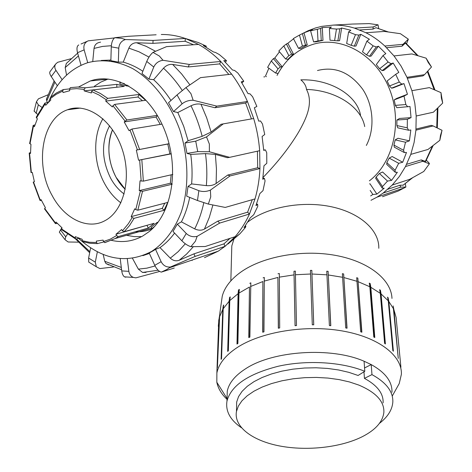 <?xml version="1.0" encoding="UTF-8"?>
<svg xmlns="http://www.w3.org/2000/svg" width="472" height="472" viewBox="0 0 472 472"><rect width="100%" height="100%" fill="white"/><g stroke="black" fill="none" stroke-linecap="round" stroke-linejoin="round"><path stroke-width="0.71" d="M247.794 222.029L248.514 221.486C267.919 206.854 302.859 200.547 331.722 206.83C360.643 213.073 379.411 230.59 378.786 248.296M231.605 253.334L231.805 245.936L234.189 238.26M125.233 189.307C110.359 175.732 104.395 148.037 112.542 129.723C106.701 145.299 107.881 161.158 116.082 177.313L125.233 189.307M369.358 180.864C393.489 162.521 402.887 121.735 389.199 88.376C375.724 54.911 342.224 36.061 314.104 44.02C297.879 48.84 285.525 59.307 277.052 75.414M317.479 70.523C335.055 66.08 350.153 72.364 362.779 89.373C373.594 105.74 374.986 129.004 366.349 145.453M262.975 177.555C277.866 162.197 289.79 146.969 298.747 131.877C306.588 118.094 313.585 102.825 306.481 89.432C306.133 85.933 304.257 82.742 300.859 79.845C330.506 78.912 357.156 95.427 360.508 115.144M306.481 89.432C336.194 90.264 361.357 107.091 364.703 126.579M380.408 290.268L381.075 293.95L385.406 343.952L384.609 343.38L380.308 293.348L379.641 289.666L380.408 290.268L385.016 343.669M388.108 297.791L388.828 301.484L393.394 351.227L392.828 350.59L388.273 300.823L387.559 297.124L388.108 297.791L392.958 350.731M393.135 305.909L393.884 309.626L398.262 358.407L393.3 307.596M396.15 317.921L400.917 367.257L396.096 317.373L393.884 309.626M218.353 326.577L218.595 324.883M219.698 314.228L217.409 367.611L219.167 317.992L219.669 315.113M223.268 305.714L223.698 305.006L223.191 308.753L221.557 358.673L221.108 359.357L222.76 309.461L223.268 305.714L221.533 358.708M229.575 297.537L230.23 296.87L229.764 300.599L228.359 350.773L227.681 351.416L229.109 301.266L229.575 297.537L228.064 351.05M238.49 289.991L239.357 289.389L238.956 293.094L237.888 343.486L236.985 344.07L238.083 293.696L238.49 289.991L237.322 343.846M249.776 283.347L250.827 282.834L249.883 337.091L248.785 337.586L249.458 287.035L249.068 337.456M263.093 277.866L264.302 277.465L263.978 331.834L262.721 332.229L262.875 281.536L262.933 332.158M278.002 273.778L279.324 273.5L279.701 327.94L278.327 328.211L277.902 277.436L278.468 328.182M293.979 271.247L295.36 271.105L296.499 325.568L295.059 325.704L293.979 271.247L295.112 325.698M311.833 270.379L313.744 324.813L312.287 324.813L310.434 270.373L311.833 270.379L313.715 324.813M328.123 271.341L330.801 325.709L329.385 325.574L326.766 271.199L328.123 271.341L330.689 325.698M343.646 273.961L347.038 328.217L345.716 327.946L342.377 273.677L343.646 273.961L346.849 328.176M357.841 278.114L361.877 332.211L360.691 331.822L356.702 277.707L357.841 278.114L361.611 332.123M381.075 293.95L388.273 300.823M388.828 301.484L393.565 308.924M396.185 318.087L396.244 318.706M218.318 325.863L219.167 317.992M219.362 317.267L222.76 309.461M223.191 308.753L229.109 301.266M229.764 300.599L238.083 293.696M221.368 302.434L222.235 296.257C224.471 287.584 230.531 279.63 240.407 272.397C262.22 256.573 301.944 249.24 335.386 255.364C368.874 261.441 391.335 279.625 391.978 298.428M238.956 293.094L249.458 287.035M250.514 286.522L262.875 281.536M264.09 281.135L277.902 277.436M279.223 277.158L293.997 274.887M295.383 274.751L310.582 274.014M311.98 274.014L327.043 274.834M328.406 274.981L342.772 277.324M344.047 277.607L357.204 281.359M358.348 281.766L369.853 286.775L369.257 283.106L370.225 283.619L370.821 287.289L380.308 293.348M370.821 287.289L374.797 337.533L373.794 337.037L369.853 286.775M370.225 283.619L374.467 337.368M236.549 407.885L236.673 402.02L238.543 396.616L242.095 391.329L247.281 386.297L254.013 381.642L262.143 377.488L271.494 373.96L281.837 371.157L292.911 369.157L304.434 368.018L316.092 367.776L327.58 368.431L338.595 369.971L348.849 372.343L358.095 375.476L364.791 371.299L364.083 361.233L371.216 364.585L371.966 374.62L364.431 378.373L363.977 371.806M391.966 392.262C392.368 381.777 385.453 372.55 371.216 364.585L364.555 367.953M364.791 371.299C341.881 361.935 307.119 359.8 278.374 366.219C248.248 373.883 231.121 385.5 226.985 401.07C225.386 411.136 230.194 420.015 241.416 427.721M379.429 423.378C387.772 416.894 392.238 409.79 392.828 402.061C393.247 391.66 386.297 382.515 371.966 374.62M227.073 397.955L227.262 391.176C228.896 383.069 234.979 375.623 245.505 368.833C272.804 350.607 331.173 346.778 364.083 361.233M364.431 378.373C377.323 385.388 383.553 393.554 383.116 402.882M227.038 399.371C221.48 394.132 218.076 388.426 216.825 382.267L216.872 372.921C218.748 363.806 225.421 355.404 236.903 347.728C260.933 331.84 305.354 324.512 342.064 330.907C378.845 337.244 402.333 355.758 401.377 374.355L399.229 383.571L395.978 389.388M362.537 436.57C341.085 447.432 307.419 451.202 279.955 446.028C252.532 440.866 233.634 426.83 236.472 411.436L238.354 406.073L241.929 400.828L247.151 395.831L253.924 391.211L262.113 387.093L271.524 383.583L281.943 380.798L293.094 378.804L304.694 377.671L316.429 377.423L327.999 378.072L339.085 379.594L349.416 381.936L358.714 385.04C375.895 392.303 384.279 401.359 383.878 412.215C382.863 421.626 375.747 429.744 362.537 436.57M171.253 153.843L138.556 160.238L136.343 150.114L169.07 143.689M136.343 150.114L169.094 143.783M138.556 160.238L169.908 153.925L167.808 144.178M171.242 153.772L169.908 153.925M172.156 184.233L142.526 191.313L139.246 190.605L140.025 180.811L143.346 181.148L172.805 174.457M139.246 190.605L170.357 183.225L171.153 174.829M172.186 183.986L170.357 183.225M135.759 209.633L137.818 210.199L167.778 202.417L164.055 210.294L134.107 218.329L132.125 217.621L131.175 216.636L134.738 208.795L135.759 209.633L140.367 191.083M131.175 216.636L162.203 208.4L164.787 203.196M164.055 210.294L162.203 208.4M122.384 230.773L124.171 231.711L154.149 223.297L148.302 228.047L118.283 236.584L116.608 235.563L115.97 234.254L121.634 229.545L122.384 230.773L123.174 229.982L128.307 223.793L132.125 217.621M115.97 234.254L147.624 225.132M148.302 228.047L147.063 225.522M103.687 241.971L97.38 243.623L96.565 242.514L96.312 241.098L103.108 240.095L103.492 241.505L104.914 242.614L115.144 238.555L118.283 236.584M78.942 238.212L76.08 238.997L75.378 238.808L75.325 236.655L82.211 239.333L82.193 240.702L82.547 241.64L83.084 241.806M57.419 223.504L55.442 223.616L56.038 222.047L62.05 227.876L61.661 229.014L61.909 229.888M41.43 200.382L40.026 200.488L41.046 199.597L45.389 207.698L44.574 208.966M31.016 172.569L32.291 172.451L34.403 181.72L33.205 182.133M29.63 143.458L30.945 144.255L30.532 153.447L29.199 153.04L30.532 152.633M36.25 117.168L37.347 118.861L34.397 126.708L33.158 125.422L34.993 124.868M63.041 89.692L56.41 92.972L50.339 97.45L50.233 98.701L50.852 99.97L45.684 105.285L44.899 103.061L48.209 102.483M84.152 90.884L116.779 87.22L116.844 84.352L124.266 86.4L92.819 89.934L91.568 91.509L91.403 92.96L84.152 90.884L84.175 89.397L85.285 87.792L77.715 87.013L70.34 87.633L69.502 89.22L69.762 90.695L63.065 92.547L62.676 91.12L63.348 89.574L69.472 88.907M85.285 87.792L116.844 84.352M106.182 99.793L107.71 98.353L138.91 94.494L145.653 100.312L114.596 104.406L112.938 105.74L112.354 106.932L105.734 101.096L106.182 99.793L105.173 99.031L98.984 94.996L91.568 91.509M105.734 101.096L138.001 97.014L138.91 94.494M142.485 100.731L138.001 97.014M135.293 231.746C141.099 232.006 146.709 231.05 152.114 228.873M154.58 226.448L151.937 228.584L151.188 227.227L157.034 222.489L158.09 222.194M128.726 85.898L127.287 86.057L119.876 84.022L119.988 82.441L124.437 83.662M161.979 124.136L131.959 129.033L129.051 130.655L124.207 121.947L126.921 119.988L157.335 115.374M124.207 121.947L156.061 117.056L157.453 115.575M160.256 124.413L156.061 117.056M120.077 81.833L119.988 82.441M151.937 228.584L152.155 228.932M157.382 223.12L157.034 222.489M127.287 86.057L127.357 85.137M52.085 195.426C64.245 218.66 87.515 230.389 105.002 220.642C123.717 210.96 132.089 178.08 122.106 148.963C112.354 119.746 86.919 102.176 67.496 109.77C41.902 118.407 34.491 164.498 52.085 195.426M102.914 118.726C92.6 136.166 93.544 163.784 104.737 183.826C109.091 191.726 114.478 198.075 120.891 202.871M109.598 125.782C101.144 142.149 101.533 159.707 110.767 178.457C114.366 184.965 118.826 190.139 124.136 193.986M204.506 257.659L218.212 251.181L225.073 246.325L235.08 236.696L205.214 246.508L190.877 246.679L195.373 241.275L197.166 236.33L219.686 223.085L249.458 214.028L255.016 198.913L225.244 207.426L208.329 204.075L210.748 196.853L210.376 190.122L230.047 175.932L259.942 168.569L259.665 150.692L229.64 157.341L209.362 151.76L209.362 144.06L206.524 136.904L223.309 123.87L253.688 118.525L247.452 101.492L216.825 106.129L193.142 100.259L190.942 93.633L185.938 87.597L200.512 77.638L231.646 74.145L220.748 61.472L189.307 64.428L162.999 60.28L159.371 56.032L152.999 52.38L166.551 46.639L198.523 44.409L185.295 38.462L153.052 40.439L125.469 39.542L121.446 38.326L114.779 37.695L128.608 36.285L156.132 34.78M174.28 268.007L161.318 272.108L167.165 269.347L170.398 267.034L195.101 256.426L225.073 246.325L223.94 243.859L230.006 238.366M127.304 258.786L128.856 271.335C129.322 274.297 130.832 276.321 133.387 277.406L135.865 277.861L159.123 271.595M235.08 236.696C240.732 230.2 245.523 222.648 249.458 214.028L247.611 212.17L252.296 199.691M97.368 251.794L95.297 262.161L96.312 266.751L99.905 268.568L113.469 266.981M255.016 198.913C257.789 189.337 259.429 179.224 259.942 168.569L257.683 167.737L257.429 151.188M67.49 234.195L65.726 236.802L65.071 239.741L68.133 241.988L78.423 242.16M259.665 150.692C258.827 139.806 256.833 129.086 253.688 118.525M251.434 118.92L245.623 103.049L247.452 101.492C243.086 91.533 237.817 82.417 231.646 74.145M228.879 74.458L219.686 63.903L220.748 61.472C213.786 54.481 206.376 48.793 198.523 44.409M47.914 94.831L38.415 98.831L36.462 101.692L38.309 104.825L41.76 107.227M193.508 44.757L185.16 41.265L185.295 38.462C177.755 35.878 170.256 34.556 162.805 34.491L161.271 34.497M110.118 60.038L109.475 60.817M70.947 58.74L57.643 62.298L55.649 64.068C54.439 65.991 54.528 68.074 55.926 70.316L62.145 79.685M114.448 37.931L88.152 40.84C84.576 42.592 83.237 45.601 84.14 49.861L87.733 62.693M50.044 71.626L49.932 71.779C49.407 72.776 49.849 74.375 51.259 76.576L55.926 70.316M57.348 85.78L51.259 76.576M34.161 110.896L36.185 113.274L38.309 104.825M37.618 114.283L36.185 113.274M229.64 157.341L227.351 157.707L215.391 154.397L205.479 153.607L190.729 154.385L186.995 153.418L184.989 143.051L188.092 140.715L202.169 136.337L211.126 132.007L221.02 124.295L223.309 123.87M61.861 227.71L59.313 232.13L59.643 232.566M77.591 240.248L75.166 238.708M210.376 190.122C206.417 191.738 202.582 191.927 198.865 190.682L197.461 200.512L186.67 196.169L188.027 186.387L191.626 183.921L206.352 185.626C210.264 185.933 213.521 185.225 216.123 183.49L227.74 175.053L257.683 167.737M227.74 175.053L230.047 175.932M90.618 247.865L88.618 258.06L88.73 262.078L89.981 262.851M108.849 264.957L105.946 263.512L104.76 261.305L103.179 254.455M197.166 236.33C193.007 237.298 189.366 236.342 186.251 233.463L181.867 240.779L173.006 231.445L177.325 224.117L181.413 221.864L194.712 228.89C198.281 230.554 201.532 230.613 204.464 229.056L217.793 221.144L247.611 212.17M217.793 221.144L219.686 223.085M120.207 258.621L121.741 270.916C122.159 273.866 123.068 275.837 124.46 276.846L125.77 277.223M146.037 272.403L142.585 272.456L138.355 269.123L132.455 258.296M192.098 260.066L192.145 260.497M170.398 267.034C166.274 267.323 163.188 265.541 161.135 261.689L155.553 249.363L149.223 253.051L154.763 265.311C156.686 269.211 158.869 271.477 161.318 272.108M227.947 244.024L239.941 233.764L245.493 227.392L245.847 226.247L244.006 227.646L250.237 217.852L253.777 214.654L257.759 206.329L257.677 204.464L255.942 205.609L259.854 193.579L263.01 190.641L265.069 180.882L264.426 178.428L262.745 179.272L263.96 165.802L266.804 163.277L266.733 152.763L265.429 149.907L263.736 150.409L262.107 136.473L264.733 134.502L262.497 124L260.503 120.974L258.733 121.133L254.343 107.769L256.868 106.448L252.62 96.748L249.948 93.804L248.042 93.639L241.221 81.857L243.782 81.219L237.853 73.042L234.578 70.428L232.489 69.992L223.775 60.64L226.489 60.67L225.451 62.28M265.429 149.907L263.706 150.002M264.426 178.428L262.916 178.021M257.677 204.464L256.62 203.821M245.847 226.247L245.357 225.752M226.489 60.67L219.338 54.587L215.598 52.51L213.297 51.873L203.361 45.589L206.335 46.197L206.028 47.1M206.335 46.197L198.517 42.598L184.953 38.344M243.782 81.219L241.876 82.877M223.94 243.859L193.933 253.859L179.272 260.231C176.103 261.423 173.112 260.727 170.298 258.154L160.002 247.599C165.406 243.782 170.262 238.95 174.575 233.103M188.092 140.715L183.691 126.248L177.808 112.531L191.007 105.769C194.576 104.094 197.898 103.586 200.978 104.229L214.972 107.746L216.825 106.129M245.623 103.049L214.972 107.746M170.964 100.483C165.808 92.518 160.032 85.591 153.636 79.703L163.513 68.204C166.25 65.319 169.3 64.062 172.663 64.44L188.251 66.953L189.307 64.428M219.686 63.903L188.251 66.953M142.863 71.242C136.467 67.03 129.924 63.986 123.251 62.121L128.856 48.132C130.514 44.592 133.08 42.799 136.55 42.745L152.934 43.353L153.052 40.439M185.16 41.265L152.934 43.353M92.748 61.419L94.022 48.409C94.589 44.893 96.548 42.858 99.905 42.303L100.571 42.12M47.501 102.566L46.693 101.085L46.628 98.548M66.552 75.16L65.195 67.567L66.31 63.478L77.644 53.147M78.765 44.946C76.918 45.943 76.505 48.533 77.526 52.716L84.14 49.861M81.048 65.284L77.526 52.716M114.779 37.695C112.719 39.3 111.551 42.35 111.268 46.84L118.785 48.185C119.215 43.701 121.44 40.816 125.469 39.542M123.251 62.121L118.348 62.109L118.785 48.185M118.348 62.109L110.867 60.693L111.268 46.84M152.999 52.38C150.533 54.451 148.456 57.466 146.757 61.437L153.772 67.03C155.618 63.165 158.692 60.912 162.999 60.28M153.636 79.703L148.922 79.101L153.772 67.03M148.922 79.101L141.966 73.502L146.757 61.437M185.938 87.597L177.047 94.925L182.103 103.84C185.142 101.391 188.824 100.194 193.142 100.259M177.808 112.531L173.513 111.581L168.51 102.725L177.047 94.925M173.513 111.581L182.103 103.84M206.524 136.904L195.727 141.157L197.733 151.612L209.362 151.76M184.989 143.051L195.727 141.157M186.995 153.418L197.733 151.612M197.461 200.512L208.329 204.075M188.027 186.387L198.865 190.682M181.867 240.779C184.882 243.788 187.885 245.759 190.877 246.679M177.325 224.117L186.251 233.463M141.57 236.637L134.201 236.619L126.791 235.369M94.459 86.199L100.801 82.104L108.106 79.025M78.523 87.031L90.353 80.936C116.608 71.791 150.344 93.314 164.982 131.098C179.838 168.758 171.938 213.692 148.951 231.758L142.798 235.965C132.962 241.404 122.531 242.868 111.492 240.366M193.933 253.859L195.101 256.426M155.553 249.363L160.002 247.599M110.885 60.074L101.338 60.44M78.553 238.319C102.471 259.889 126.832 264.255 151.624 251.423C164.61 242.909 174.51 229.764 181.319 211.993C189.154 187.762 188.753 157.766 179.873 130.16C170.197 102.908 152.863 80.488 132.839 68.7C117.664 60.864 102.064 58.9 87.774 62.682C71.65 68.056 59.295 79.538 50.722 97.12M50.12 98.394L48.457 102.229M142.839 255.647L149.4 253.446M181.413 221.864C185.112 214.483 187.88 206.323 189.709 197.396M191.626 183.921C192.434 174.268 192.133 164.421 190.729 154.385M299.466 35.087L293.407 38.527L298.487 48.327L300.752 48.498L307.266 44.958L303.992 32.828L302.41 33.642L305.508 45.1L302.452 46.108L299.466 35.087L308.228 30.686L315.556 27.942L321.774 26.361L333.32 25.093L352.448 24.048L369.181 23.6L378.066 24.833L373.193 26.963L354.448 28.108L365.906 32.727L384.42 31.435L400.421 33.695L408.357 39.176L402.97 44.333L384.869 46.038L394.014 55.938L411.897 53.932L426.092 58.168L428.269 62.575L431.479 66.989L424.534 74.67L406.976 77.325L411.908 90.683L429.319 87.621L440.966 92.63L441.355 97.958L442.701 103.079L433.432 112.188L416.192 116.006L415.926 130.166L433.125 125.93L442.034 130.296L440.453 135.517L439.821 140.314L427.998 149.453L410.782 154.373L405.495 166.551L422.77 161.294L429.373 163.802L423.756 171.489L409.696 179.325L392.238 185.059L383.146 193.077L400.746 187.148L405.879 187.048L398.055 191.125L382.503 196.694M333.32 25.093C340.377 24.963 347.421 25.966 354.448 28.108M365.906 32.727C372.679 36.143 378.998 40.58 384.869 46.038M394.014 55.938L401.106 66.127L406.976 77.325M411.908 90.683L414.811 103.232L416.192 116.006M415.926 130.166L414.086 142.556L410.782 154.373M383.146 193.077L376.939 197.184L371.004 200.281M405.495 166.551L399.424 176.41L392.238 185.059M405.324 183.72L405.879 187.048M424.534 74.67L422.93 75.886L407.389 78.263M418.086 55.725L405.66 42.893L401.985 46.203L386.603 47.696M401.985 46.203L402.97 44.333M388.214 31.925L375.93 27.724L372.974 29.111L359.758 29.966M372.974 29.111L373.193 26.963M369.446 56.298L366.526 54.882L373.146 45.867L376.343 46.94L369.446 56.298L371.098 56.115L378.414 46.209L385.825 53.619L383.01 55.572L376.314 64.552L379.624 68.735L388.126 62.027L391.011 63.655L393.17 63.024L398.834 72.381L395.701 74.334L399.306 82.057L401.755 84.116L403.973 83.609L393.141 87.892L391.536 88.158L389.477 85.969L399.306 82.057M376.343 46.94L378.414 46.209M354.319 46.167L351.15 45.318L355.499 34.663L358.85 35.099L354.319 46.167L356 46.02L360.809 34.297L369.417 39.27L366.909 41.129L362.49 51.796L366.526 54.882M358.85 35.099L360.809 34.297M337.875 40.834L334.601 40.604L336.465 29.063L339.822 28.839L337.875 40.834L339.586 40.698L341.657 28.001L350.826 30.255L348.596 31.931L346.678 43.524L351.15 45.318M339.822 28.839L341.657 28.001M321.243 40.521L318.01 40.928L317.373 29.282L320.588 28.408L321.243 40.521L322.978 40.391L322.293 27.571L331.397 27.046L329.391 28.473L330.005 40.197L334.601 40.604M320.588 28.408L322.293 27.571M307.266 44.958L305.508 45.1M291.637 54.133L288.864 55.672L283.825 45.926L286.398 43.996L291.637 54.133L293.413 53.967L287.861 43.241L293.555 38.81M286.398 43.996L287.861 43.241M280.409 66.918L278.008 68.9L271.306 60.953L273.435 58.664L280.409 66.918L282.197 66.717L274.81 57.985L279.483 51.79M273.435 58.664L274.81 57.985M263.942 77.001L264.19 76.629L264.597 76.924M268.875 68.222L265.494 76.051L266.397 76.706M382.226 188.133L375.647 178.298L376.149 177.071L382.491 186.552L382.226 188.133L384.214 188.21L376.88 194.11L372.868 194.476L370.166 190.417M376.88 194.11L369.971 183.75L369.611 183.891M391.577 180.369L387.524 181.077L379.399 173.484L382.615 172.009L391.577 180.369L397.353 172.28L395.259 172.28L386.727 164.368L386.839 162.657L395.064 170.28L395.259 172.28M402.716 162.244L398.704 163.3L389.176 158.102L392.208 156.533L402.716 162.244L406.481 152.45L404.303 152.556L394.321 147.187L393.943 145.105L403.56 150.273L404.303 152.556M409.401 140.857L405.513 142.231L395.182 139.883L398.008 138.278L409.401 140.857L410.835 130.001L408.604 130.237L397.808 127.853L396.875 125.558L407.277 127.841L408.604 130.237M411.053 117.64L407.354 119.292L396.911 120.024L399.53 118.454L411.053 117.64L409.997 106.489L396.875 107.704L395.371 105.368L405.843 104.542L407.755 106.861M407.454 94.252L404.02 96.099L394.179 99.905L396.598 98.453L407.454 94.252L403.973 83.609M303.992 32.828L312.44 29.659L310.594 30.786L313.591 41.884L315.738 41.861L322.978 40.391M283.825 45.926L278.822 51.011L285.584 58.976L287.997 59.289L293.413 53.967M271.306 60.953L267.63 67.331L275.589 73.054L278.102 73.449M401.755 84.116L391.536 88.158M372.868 194.476L370.638 195.927M395.701 74.334L387.14 80.966L389.477 85.969M404.02 96.099L405.843 104.542M394.179 99.905L395.371 105.368M407.354 119.292L407.277 127.841M396.911 120.024L396.875 125.558M405.513 142.231L403.56 150.273M395.182 139.883L393.943 145.105M398.704 163.3L395.064 170.28M389.176 158.102L386.839 162.657M387.524 181.077L382.491 186.552M379.399 173.484L376.149 177.071M275.589 73.054L278.008 68.9M285.584 58.976L288.864 55.672M298.487 48.327L302.452 46.108M310.594 30.786L317.373 29.282M313.591 41.884L318.01 40.928M329.391 28.473L336.465 29.063M348.596 31.931L355.499 34.663M366.909 41.129L373.146 45.867M279.542 70.971L282.197 66.717M393.17 63.024L383.789 70.393L382.161 70.611L379.624 68.735M391.011 63.655L382.161 70.611M383.01 55.572L388.126 62.027M416.021 129.057L431.225 125.34L433.125 125.93M425.685 161.477L421.248 159.908L422.77 161.294M406.64 164.303L421.248 159.908M403.247 185.148L399.843 185.26L400.746 187.148M387.872 189.248L399.843 185.26M423.756 171.489L424.039 171.106M426.375 160.303L426.405 160.332C428.552 162.315 429.544 163.471 429.384 163.796L429.373 163.802M439.821 140.314L442.034 130.296M442.701 103.079L440.966 92.63M431.479 66.989L426.092 58.168M408.357 39.176L406.569 43.666M407.867 38.857L400.421 33.695M378.066 24.833L378.65 28.414M143.346 181.148L141.836 159.772M137.818 210.199L142.526 191.313M124.171 231.711L129.511 225.581L134.107 218.329M107.71 98.353L100.377 93.474L92.819 89.934M126.921 119.988L114.596 104.406M139.541 149.252L131.959 129.033M112.938 105.74L125.033 121.05M69.502 89.22L76.741 88.63L84.175 89.397M50.233 98.701L56.186 94.306L62.676 91.12M36.486 117.965L44.976 104.117M29.978 143.842L33.483 125.959M31.353 172.557L29.559 153.205M40.273 200.205L33.506 181.997M55.537 223.073L44.692 208.459M75.178 237.971L61.661 229.014M96.565 242.514L89.391 242.248L82.193 240.702M116.608 235.563L110.247 239.18L103.492 241.505M139.671 160.108L141.163 181.095M129.977 129.93L137.417 149.783M65.726 236.802L60.445 229.834M95.297 262.161L88.618 258.06M128.856 271.335L121.741 270.916M155.082 265.972L146.816 268.161L138.355 269.123M179.272 260.231L186.629 254.048L193.367 246.685M185.307 243.782L178.168 251.67L170.298 258.154M204.464 229.056L209.261 217.515L212.901 204.995M203.804 202.771C201.715 212.276 198.682 220.984 194.712 228.89M216.123 183.49L216.447 169.07L215.391 154.397M205.479 153.607C206.919 164.486 207.214 175.159 206.352 185.626M211.126 132.007L206.671 117.805L200.978 104.229M191.007 105.769C195.762 115.439 199.479 125.629 202.169 136.337M189.909 84.871L181.673 74.004L172.663 64.44M163.513 68.204C170.392 74.552 176.64 81.975 182.263 90.465M155.536 51.265L146.119 46.309L136.55 42.745M128.856 48.132L139.01 51.796L148.987 57.094M94.022 48.409L102.524 46.421L111.333 45.725M46.693 101.085L54.911 82.099M65.195 67.567L78.423 55.932M89.869 251.688L76.381 238.915M121.31 267.441L104.76 261.305M161.135 261.689L154.763 265.311M375.93 27.724L387.772 31.866M405.277 43.005L417.283 55.489M427.366 71.555L434.163 89.668M437.29 108.448L436.73 127.688M432.423 146.09L425.301 161.483M412.18 177.979L402.988 185.284M231.805 245.936L230.843 280.875M222.235 296.257L219.716 314.163M227.262 391.176L226.985 401.07M216.872 372.921L218.778 319.768M392.291 395.978L399.229 383.571M227.061 398.527L216.825 382.267M236.472 411.436L236.673 402.02M151.683 228.118L115.144 238.555L104.607 242.637M36.202 117.274L44.899 103.061M29.618 143.565L33.158 125.422M31.022 172.581L29.199 153.04M40.026 200.488L33.199 182.109M55.442 223.616L44.486 208.825M75.378 238.808L61.637 229.652M97.38 243.623L89.957 243.286L82.547 241.64M80.311 108.094L67.496 109.77M218.212 251.181L169.43 267.777M49.932 71.779L55.649 64.068M34.084 111.197L36.462 101.692M65.071 239.741L59.313 232.13M96.312 266.751L88.73 262.078M133.387 277.406L124.46 276.846M240.036 233.664L232.253 239.776M142.585 272.456L158.126 270.232M54.138 80.924L46.368 99.35M75.532 238.938L89.662 252.726M105.946 263.512L121.599 269.754M81.025 44.014L86.83 41.471M167.967 268.816L165.737 270.061M90.353 80.936L107.634 79.172M152.981 250.998L151.624 251.423M376.939 197.184L404.533 187.797M314.771 41.872L316.087 41.766M427.803 71.071L434.954 90.005M437.922 107.828L437.302 127.971M433.113 145.559L425.656 161.518M412.593 177.755L403.041 185.278M423.803 171.43L429.384 163.796"/></g></svg>
